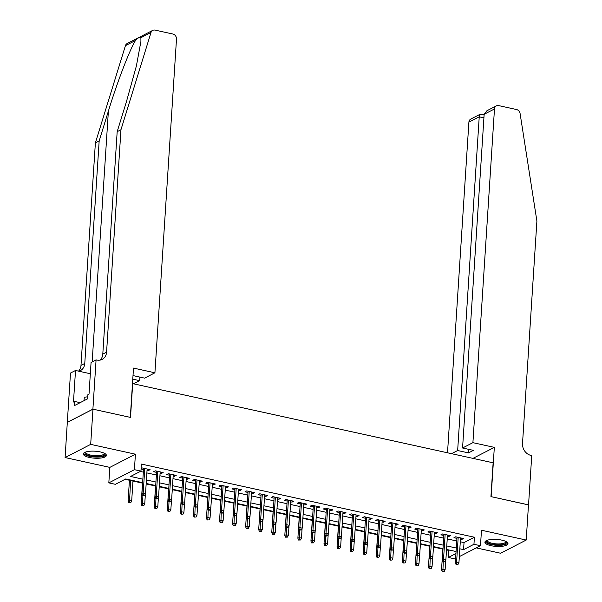 <?xml version="1.0" encoding="UTF-8"?>
<svg xmlns="http://www.w3.org/2000/svg" width="602" height="602" viewBox="0 0 602 602"><rect width="100%" height="100%" fill="white"/><g stroke="black" fill="none" stroke-linecap="round" stroke-linejoin="round"><path stroke-width="0.9" d="M89.472 457.475A11.551 3.499 -176.3 0 0 106.396 455.436A11.551 3.499 -176.3 0 0 100.263 451.914A11.551 3.499 -176.3 0 0 83.347 453.946A11.551 3.499 -176.3 0 0 89.472 457.475M491.044 545.698A11.551 3.499 -176.3 0 0 507.96 543.666A11.551 3.499 -176.3 0 0 501.835 540.137A11.551 3.499 -176.3 0 0 484.919 542.176A11.551 3.499 -176.3 0 0 491.044 545.698M142.651 482.676L125.728 478.959L115.358 484.309L108.827 482.872L134.412 469.68L140.943 471.118L130.566 476.46L142.877 479.169M92.896 409.157L130.31 417.374L133.493 368.093L154.917 372.796L176.491 39.1A4.44 3.778 62.7 0 0 172.849 34.013L155.023 30.1A4.44 3.778 62.7 0 0 152.712 30.378A4.44 3.778 62.7 0 0 151.012 32.478L120.964 129.716L106.577 352.185A10.362 8.819 -117.3 0 1 102.189 359.386A10.362 8.819 -117.3 0 1 96.802 360.034L96.079 359.876L92.896 409.157L67.311 422.341L65.099 457.558L109.827 467.385L108.827 482.872M476.257 547.888L500.623 553.246L526.208 540.054L481.48 530.227L480.479 545.713L459.334 556.617M455.616 558.528L454.894 558.904L448.362 557.467L455.94 553.562M446.518 549.927L448.821 550.431L448.362 557.467M125.065 479.297L129.438 480.261M132.974 481.036L142.501 483.128M146.158 483.933L155.557 486.002M159.214 486.8L168.613 488.869M172.277 489.674L181.676 491.736M185.333 492.541L194.732 494.603M198.397 495.408L207.795 497.478M211.452 498.283L220.851 500.345M224.508 501.15L233.915 503.212M237.572 504.017L246.97 506.086M250.628 506.884L260.034 508.953M263.691 509.759L273.09 511.82M276.747 512.626L286.146 514.687M289.81 515.493L299.209 517.562M302.866 518.367L312.265 520.429M315.93 521.234L325.328 523.296M328.985 524.101L338.384 526.171M342.041 526.968L351.448 529.038M355.105 529.843L364.503 531.905M368.161 532.71L377.559 534.772M381.224 535.577L390.623 537.646M394.28 538.451L403.679 540.513M407.343 541.318L416.742 543.38M420.399 544.185L429.798 546.255M433.463 547.052L442.861 549.122M67.379 422.356L92.964 409.164L90.684 444.366L65.099 457.558M92.964 409.164L130.506 417.419L132.688 383.624L493.128 462.81L490.939 496.605L528.488 504.852L526.208 540.054M147.038 470.275L148.363 470.568L150.094 469.673L142.26 467.95L141.109 468.544M160.102 473.142L161.426 473.435L163.157 472.54L155.316 470.824L153.593 471.712L156.565 472.367M173.158 476.009L174.482 476.302L176.213 475.414L168.379 473.691L166.649 474.579L169.621 475.234M186.221 478.883L187.546 479.169L189.269 478.281L181.435 476.558L179.705 477.454L182.677 478.101M199.277 481.75L200.601 482.044L202.332 481.148L194.499 479.433L192.768 480.321L195.74 480.975M212.333 484.618L213.665 484.911L215.388 484.023L207.555 482.3L205.824 483.188L208.796 483.842M225.396 487.492L226.721 487.778L228.451 486.89L220.61 485.167L218.887 486.062L221.86 486.709M238.452 490.359L239.777 490.653L241.507 489.757L233.674 488.034L231.943 488.929L234.915 489.584M251.516 493.226L252.84 493.52L254.571 492.624L246.73 490.908L245.006 491.796L247.979 492.451M264.571 496.093L265.896 496.387L267.627 495.499L259.793 493.775L258.062 494.663L261.035 495.318M277.635 498.968L278.959 499.254L280.683 498.366L272.849 496.642L271.118 497.538L274.098 498.185M290.691 501.835L292.015 502.128L293.746 501.233L285.912 499.517L284.182 500.405L287.154 501.06M303.754 504.702L305.079 504.995L306.802 504.107L298.968 502.384L297.237 503.272L300.21 503.927M316.81 507.576L318.134 507.862L319.865 506.974L312.032 505.251L310.301 506.147L313.273 506.794M329.866 510.443L331.198 510.737L332.921 509.841L325.088 508.118L323.357 509.014L326.329 509.668M342.929 513.31L344.254 513.604L345.984 512.708L338.143 510.993L336.42 511.881L339.393 512.535M355.985 516.177L357.31 516.471L359.04 515.583L351.207 513.86L349.476 514.748L352.448 515.402M369.049 519.052L370.373 519.338L372.104 518.45L364.263 516.727L362.539 517.622L365.512 518.269M382.104 521.919L383.429 522.212L385.16 521.317L377.326 519.601L375.595 520.489L378.568 521.144M395.168 524.786L396.492 525.079L398.215 524.192L390.382 522.468L388.651 523.356L391.631 524.011M408.224 527.661L409.548 527.946L411.279 527.059L403.445 525.335L401.715 526.231L404.687 526.878M421.28 530.528L422.612 530.821L424.335 529.926L416.501 528.202L414.77 529.098L417.743 529.752M434.343 533.395L435.667 533.688L437.398 532.793L429.565 531.077L427.834 531.965L430.806 532.619M447.399 536.262L448.723 536.555L450.454 535.667L442.62 533.944L440.89 534.832L443.862 535.487M448.821 550.431L449.483 550.093M460.289 541.762L464.029 542.59L474.406 537.24L141.395 464.074L140.943 471.118M140.281 471.456L143.336 472.126M146.873 472.909L156.392 475.001M159.929 475.776L169.448 477.868M172.985 478.643L182.511 480.735M186.048 481.51L195.567 483.602M199.104 484.384L208.631 486.476M212.167 487.251L221.686 489.343M225.223 490.118L234.75 492.21M238.287 492.993L247.806 495.085M251.343 495.86L260.869 497.952M264.406 498.727L273.925 500.819M277.462 501.594L286.981 503.693M290.518 504.468L300.044 506.56M303.581 507.336L313.1 509.427M316.637 510.203L326.164 512.294M329.7 513.077L339.219 515.169M342.756 515.944L352.283 518.036M355.82 518.811L365.339 520.903M368.875 521.678L378.402 523.778M381.939 524.553L391.458 526.645M394.995 527.42L404.514 529.512M408.051 530.287L417.577 532.379M421.114 533.161L430.633 535.253M434.17 536.028L443.697 538.12M447.233 538.895L456.752 540.987M460.462 539.136L461.787 539.422L463.517 538.534L455.676 536.811L453.953 537.706L456.926 538.361M141.079 468.966L143.502 469.5M109.827 467.385L135.412 454.194L90.684 444.366M135.412 454.194L134.412 469.68M474.406 537.24L473.947 544.283L480.479 545.713M456.075 551.537L446.549 549.445M443.012 548.67L433.493 546.578M429.956 545.796L420.429 543.704M416.893 542.929L407.373 540.837M403.837 540.062L394.31 537.97M390.773 537.195L381.254 535.103M377.717 534.32L368.191 532.228M364.654 531.453L355.135 529.361M351.598 528.586L342.079 526.494M338.542 525.712L329.016 523.62M325.479 522.845L315.96 520.753M312.423 519.977L302.896 517.886M299.36 517.11L289.84 515.019M286.304 514.236L276.777 512.144M273.24 511.369L263.721 509.277M260.184 508.502L250.658 506.41M247.121 505.627L237.602 503.535M234.065 502.76L224.546 500.668M221.009 499.893L211.483 497.801M207.946 497.026L198.427 494.934M194.89 494.152L185.363 492.06M181.827 491.285L172.307 489.193M168.771 488.418L159.244 486.326M155.707 485.543L146.188 483.451M459.838 548.806L463.578 549.626L473.947 544.283M146.414 479.944L155.941 482.036M159.477 482.812L168.996 484.903M172.533 485.686L182.052 487.778M185.589 488.553L195.116 490.645M198.652 491.42L208.172 493.512M211.708 494.295L221.235 496.387M224.772 497.162L234.291 499.254M237.828 500.029L247.354 502.121M250.891 502.896L260.41 504.988M263.947 505.77L273.466 507.862M277.01 508.637L286.529 510.729M290.066 511.504L299.585 513.596M303.122 514.379L312.649 516.471M316.185 517.246L325.705 519.338M329.241 520.113L338.768 522.205M342.305 522.98L351.824 525.072M355.361 525.855L364.887 527.946M368.424 528.722L377.943 530.813M381.48 531.589L390.999 533.681M394.536 534.463L404.062 536.555M407.599 537.33L417.118 539.422M420.655 540.197L430.182 542.289M433.718 543.064L443.238 545.156M446.774 545.939L456.301 548.031M464.029 542.59L463.578 549.626M461.869 538.173L461.787 539.422M448.806 535.306L448.723 536.555M435.75 532.431L435.667 533.688M422.687 529.564L422.612 530.821M409.631 526.697L409.548 527.946M396.567 523.83L396.492 525.079M383.512 520.956L383.429 522.212M370.456 518.089L370.373 519.338M357.392 515.222L357.31 516.471M344.336 512.347L344.254 513.604M331.273 509.48L331.198 510.737M318.217 506.613L318.134 507.862M305.154 503.739L305.079 504.995M292.098 500.872L292.015 502.128M279.042 498.004L278.959 499.254M265.979 495.137L265.896 496.387M252.923 492.263L252.84 493.52M239.859 489.396L239.777 490.653M226.803 486.529L226.721 487.778M213.74 483.654L213.665 484.911M200.684 480.787L200.601 482.044M187.621 477.92L187.546 479.169M174.565 475.053L174.482 476.302M161.509 472.179L161.426 473.435M148.446 469.312L148.363 470.568M457.008 537.104L455.353 562.682L456.594 562.042L458.19 537.368M456.722 564.127L456.03 564.48L457.339 564.774L458.032 564.413L456.722 564.127L456.594 562.042L458.95 562.554L460.545 537.879M455.353 562.682L456.03 564.48M458.032 564.413L458.95 562.554M442.199 571.614L444.201 571.546L442.199 571.614L441.522 569.808L442.763 569.168L445.119 569.688L445.743 559.973M442.891 571.26L443.253 561.674M441.522 569.808L442.891 548.64M445.119 569.688L444.201 571.546M506.184 541.619A9.993 3.025 3.7 0 1 496.876 544.848A9.993 3.025 3.7 0 1 486.943 540.378M487.387 540.22A9.256 2.799 -176.3 0 0 487.327 540.491A9.256 2.799 -176.3 0 0 496.898 543.915A9.256 2.799 -176.3 0 0 505.793 541.687A9.256 2.799 -176.3 0 0 505.763 541.409M485.144 541.552A11.476 3.477 -176.3 0 0 496.928 545.299A11.476 3.477 -176.3 0 0 507.81 543.019M104.613 453.396A9.993 3.025 3.7 0 1 95.304 456.617A9.993 3.025 3.7 0 1 85.371 452.147M85.815 451.989A9.256 2.799 -176.3 0 0 85.755 452.268A9.256 2.799 -176.3 0 0 95.327 455.691A9.256 2.799 -176.3 0 0 104.221 453.457A9.256 2.799 -176.3 0 0 104.191 453.178M83.58 453.329A11.476 3.477 -176.3 0 0 95.364 457.068A11.476 3.477 -176.3 0 0 106.245 454.796M87.779 396.786L84.288 397.245L84.062 400.639M472.909 442.666L494.483 108.962L484.143 114.297L462.569 447.993L472.909 442.666L494.325 447.369L491.134 496.65L528.481 504.905M484.143 114.297L486.905 110.753L496.364 105.877A4.44 3.778 62.7 0 1 498.674 105.606L516.501 109.519A4.44 3.778 62.7 0 1 520.098 113.567L536.901 221.1L522.513 443.569A10.362 8.819 62.7 0 0 531.017 455.428L531.739 455.586L528.548 504.867M472.954 458.385L494.325 447.369M451.538 453.675L457.655 450.522L468.499 452.907L473.405 450.371L462.569 447.993M457.655 450.522L479.237 116.826L468.898 122.153A4.44 3.778 -117.3 0 1 470.779 119.068L480.238 114.192L479.237 116.826L483.918 117.857M447.519 452.794L468.898 122.153M496.364 105.877A4.44 3.778 62.7 0 0 494.483 108.962M468.499 452.907L468.725 449.348M484.106 114.877L480.238 114.192M120.964 129.716L117.179 131.672L126.39 101.851L136.398 65.919L140.921 41.365L140.891 37.693C140.258 36.511 138.475 37.429 135.54 40.447C129.829 49.356 116.999 82.737 108.383 111.137L99.164 140.958L84.777 363.42A10.362 8.819 -117.3 0 1 80.39 370.621A10.362 8.819 -117.3 0 1 78.854 371.216M132.779 379.147L139.664 380.66L139.897 377.1M139.664 380.66L133.546 383.813M99.164 140.958L95.379 142.907L80.992 365.369A10.362 8.819 -117.3 0 1 78.538 371.141M100.15 360.086A10.362 8.819 -117.3 0 0 102.791 354.134L117.179 131.672M135.54 40.447L125.427 45.669L95.379 142.907M96.079 359.876L91.068 362.457L89.028 393.994L87.922 394.566L87.651 398.787L74.302 405.673L74.58 401.444L73.474 402.016L75.513 370.478L70.494 373.059L67.311 422.341M154.917 372.796L144.578 378.131L133.734 375.746L132.974 376.137M90.338 373.737L75.513 370.478M125.427 45.669A4.44 3.778 -117.3 0 1 127.127 43.562L152.712 30.378M80.134 402.67L74.58 401.444M443.945 534.237L442.289 559.815L443.539 559.168L445.134 534.493M443.666 561.26L442.974 561.613L444.968 561.546L443.666 561.26L443.539 559.168L445.886 559.687L447.482 535.012M442.289 559.815L442.974 561.613M444.968 561.546L445.886 559.687M430.889 531.363L429.234 556.94L430.475 556.301L432.07 531.626M430.603 558.393L429.911 558.746L431.912 558.679L430.603 558.393L430.475 556.301L432.83 556.82L434.426 532.145M429.234 556.94L429.911 558.746M431.912 558.679L432.83 556.82M417.826 528.496L416.17 554.073L417.419 553.434L419.015 528.759M417.547 555.518L416.855 555.879L418.849 555.804L417.547 555.518L417.419 553.434L419.767 553.945L421.362 529.271M416.17 554.073L416.855 555.879M418.849 555.804L419.767 553.945M404.77 525.629L403.114 551.206L404.356 550.559L405.951 525.885M404.484 552.651L403.791 553.005L405.101 553.291L405.793 552.937L404.484 552.651L404.356 550.559L406.711 551.078L408.306 526.404M403.114 551.206L403.791 553.005M405.793 552.937L406.711 551.078M429.143 568.747L431.137 568.672L429.143 568.747L428.458 566.941L429.708 566.301L432.055 566.813L432.687 557.106M429.836 568.386L430.189 558.807M428.458 566.941L429.828 545.773M432.055 566.813L431.137 568.672M416.08 565.872L418.081 565.805L416.08 565.872L415.403 564.074L416.644 563.427L419 563.946L419.624 554.239M416.772 565.519L417.133 555.939M415.403 564.074L416.772 542.906M419 563.946L418.081 565.805M403.024 563.005L405.018 562.938L403.024 563.005L402.347 561.199L403.588 560.56L405.936 561.079L406.568 551.372M403.716 562.652L404.07 553.065M402.347 561.199L403.709 540.032M405.936 561.079L405.018 562.938M389.968 560.138L391.962 560.063L389.968 560.138L389.283 558.332L390.532 557.693L392.88 558.212L393.505 548.497M390.653 559.777L391.014 550.198M389.283 558.332L390.653 537.165M392.88 558.212L391.962 560.063M391.706 522.762L390.058 548.332L391.3 547.692L392.895 523.018M391.428 549.784L390.736 550.138L392.73 550.07L391.428 549.784L391.3 547.692L393.648 548.211L395.243 523.537M390.058 548.332L390.736 550.138M392.73 550.07L393.648 548.211M376.905 557.264L378.906 557.196L376.905 557.264L376.227 555.465L377.469 554.826L379.817 555.337L380.449 545.63M377.597 556.91L377.951 547.331M376.227 555.465L377.597 534.298M379.817 555.337L378.906 557.196M378.65 519.887L376.995 545.465L378.237 544.825L379.839 520.151M378.365 546.909L377.68 547.271L378.982 547.557L379.674 547.195L378.365 546.909L378.237 544.825L380.592 545.344L382.187 520.67M376.995 545.465L377.68 547.271M379.674 547.195L380.592 545.344M363.849 554.397L365.843 554.329L363.849 554.397L363.164 552.598L364.413 551.951L366.761 552.47L367.386 542.763M364.541 554.043L364.895 544.464M363.164 552.598L364.534 531.423M366.761 552.47L365.843 554.329M365.587 517.02L363.939 542.598L365.181 541.958L366.776 517.284M365.309 544.042L364.616 544.396L365.926 544.69L366.618 544.328L365.309 544.042L365.181 541.958L367.529 542.47L369.124 517.795M363.939 542.598L364.616 544.396M366.618 544.328L367.529 542.47M350.785 551.53L352.787 551.462L350.785 551.53L350.108 549.724L351.35 549.084L353.705 549.603L354.33 539.889M351.478 551.169L351.839 541.589M350.108 549.724L351.478 528.556M353.705 549.603L352.787 551.462M352.531 514.153L350.876 539.731L352.125 539.083L353.72 514.409M352.253 541.175L351.56 541.529L353.555 541.461L352.253 541.175L352.125 539.083L354.473 539.603L356.068 514.928M350.876 539.731L351.56 541.529M353.555 541.461L354.473 539.603M337.73 548.663L339.724 548.588L337.73 548.663L337.045 546.857L338.294 546.217L340.642 546.729L341.274 537.022M338.422 548.302L338.775 538.722M337.045 546.857L338.414 525.689M340.642 546.729L339.724 548.588M339.475 511.279L337.82 536.856L339.061 536.216L340.657 511.542M339.189 538.308L338.497 538.662L339.806 538.948L340.499 538.594L339.189 538.308L339.061 536.216L341.417 536.736L343.012 512.061M337.82 536.856L338.497 538.662M340.499 538.594L341.417 536.736M324.666 545.788L326.668 545.721L324.666 545.788L323.989 543.99L325.23 543.343L327.586 543.862L328.21 534.155M325.358 545.435L325.72 535.855M323.989 543.99L325.358 522.822M327.586 543.862L326.668 545.721M326.412 508.412L324.756 533.989L326.006 533.349L327.601 508.675M326.133 535.434L325.441 535.795L326.743 536.081L327.435 535.72L326.133 535.434L326.006 533.349L328.353 533.861L329.949 509.187M324.756 533.989L325.441 535.795M327.435 535.72L328.353 533.861M311.61 542.921L313.604 542.853L311.61 542.921L310.925 541.115L312.175 540.476L314.522 540.995L315.155 531.288M312.303 542.568L312.656 532.981M310.925 541.115L312.295 519.947M314.522 540.995L313.604 542.853M313.356 505.545L311.701 531.122L312.942 530.475L314.537 505.8M313.07 532.567L312.378 532.92L314.379 532.853L313.07 532.567L312.942 530.475L315.297 530.994L316.893 506.32M311.701 531.122L312.378 532.92M314.379 532.853L315.297 530.994M298.547 540.054L300.548 539.979L298.547 540.054L297.87 538.248L299.111 537.609L301.467 538.128L302.091 528.413M299.239 539.693L299.6 530.114M297.87 538.248L299.239 517.08M301.467 538.128L300.548 539.979M300.293 502.678L298.637 528.247L299.886 527.608L301.482 502.933M300.014 529.7L299.322 530.053L301.316 529.986L300.014 529.7L299.886 527.608L302.234 528.127L303.829 503.453M298.637 528.247L299.322 530.053M301.316 529.986L302.234 528.127M285.491 537.18L287.485 537.112L285.491 537.18L284.814 535.381L286.055 534.742L288.403 535.253L289.035 525.546M286.183 536.826L286.537 527.247M284.814 535.381L286.183 514.213M288.403 535.253L287.485 537.112M287.237 499.803L285.581 525.38L286.823 524.741L288.418 500.066M286.951 526.825L286.259 527.186L287.568 527.472L288.26 527.111L286.951 526.825L286.823 524.741L289.178 525.26L290.774 500.586M285.581 525.38L286.259 527.186M288.26 527.111L289.178 525.26M272.435 534.313L274.429 534.245L272.435 534.313L271.75 532.514L272.999 531.867L275.347 532.386L275.972 522.679M273.127 533.959L273.481 524.38M271.75 532.514L273.12 511.339M275.347 532.386L274.429 534.245M274.173 496.936L272.525 522.513L273.767 521.874L275.362 497.199M273.895 523.958L273.203 524.312L274.512 524.605L275.197 524.244L273.895 523.958L273.767 521.874L276.115 522.385L277.71 497.711M272.525 522.513L273.203 524.312M275.197 524.244L276.115 522.385M259.372 531.446L261.373 531.378L259.372 531.446L258.694 529.64L259.936 529L262.291 529.519L262.916 519.804M260.064 531.084L260.425 521.505M258.694 529.64L260.064 508.472M262.291 529.519L261.373 531.378M261.118 494.069L259.462 519.646L260.711 518.999L262.306 494.325M260.832 521.091L260.147 521.445L261.449 521.731L262.141 521.377L260.832 521.091L260.711 518.999L263.059 519.518L264.654 494.844M259.462 519.646L260.147 521.445M262.141 521.377L263.059 519.518M246.316 528.579L248.31 528.503L246.316 528.579L245.631 526.773L246.88 526.133L249.228 526.645L249.86 516.937M247.008 528.217L247.362 518.638M245.631 526.773L247.001 505.605M249.228 526.645L248.31 528.503M248.054 491.194L246.406 516.772L247.648 516.132L249.243 491.458M247.776 518.224L247.083 518.578L248.393 518.864L249.085 518.51L247.776 518.224L247.648 516.132L249.996 516.651L251.598 491.977M246.406 516.772L247.083 518.578M249.085 518.51L249.996 516.651M233.252 525.704L235.254 525.636L233.252 525.704L232.575 523.906L233.817 523.258L236.172 523.778L236.797 514.07M233.945 525.35L234.306 515.771M232.575 523.906L233.945 502.738M236.172 523.778L235.254 525.636M234.998 488.327L233.343 513.905L234.592 513.265L236.187 488.591M234.72 515.35L234.027 515.711L236.022 515.636L234.72 515.35L234.592 513.265L236.94 513.777L238.535 489.102M233.343 513.905L234.027 515.711M236.022 515.636L236.94 513.777M220.197 522.837L222.191 522.769L220.197 522.837L219.512 521.031L220.761 520.391L223.109 520.911L223.741 511.203M220.889 522.483L221.243 512.896M219.512 521.031L220.881 499.863M223.109 520.911L222.191 522.769M221.942 485.46L220.287 511.038L221.528 510.391L223.124 485.716M221.656 512.483L220.964 512.836L222.273 513.122L222.966 512.769L221.656 512.483L221.528 510.391L223.884 510.91L225.479 486.235M220.287 511.038L220.964 512.836M222.966 512.769L223.884 510.91M207.133 519.97L209.135 519.895L207.133 519.97L206.456 518.164L207.698 517.524L210.053 518.044L210.677 508.329M207.825 519.609L208.187 510.029M206.456 518.164L207.825 496.996M210.053 518.044L209.135 519.895M208.879 482.593L207.223 508.163L208.473 507.524L210.068 482.849M208.601 509.616L207.908 509.969L209.21 510.255L209.902 509.902L208.601 509.616L208.473 507.524L210.82 508.043L212.416 483.368M207.223 508.163L207.908 509.969M209.902 509.902L210.82 508.043M194.077 517.095L196.071 517.028L194.077 517.095L193.4 515.297L194.642 514.657L196.989 515.169L197.622 505.462M194.77 516.742L195.123 507.162M193.4 515.297L194.762 494.129M196.989 515.169L196.071 517.028M195.823 479.719L194.168 505.296L195.409 504.657L197.005 479.982M195.537 506.741L194.845 507.102L196.846 507.027L195.537 506.741L195.409 504.657L197.765 505.176L199.36 480.501M194.168 505.296L194.845 507.102M196.846 507.027L197.765 505.176M181.021 514.228L183.016 514.161L181.021 514.228L180.337 512.43L181.578 511.783L183.934 512.302L184.558 502.595M181.706 513.875L182.067 504.295M180.337 512.43L181.706 491.255M183.934 512.302L183.016 514.161M182.76 476.852L181.104 502.429L182.353 501.79L183.949 477.115M182.481 503.874L181.789 504.228L183.091 504.521L183.783 504.16L182.481 503.874L182.353 501.79L184.701 502.301L186.296 477.627M181.104 502.429L181.789 504.228M183.783 504.16L184.701 502.301M167.958 511.361L169.96 511.294L167.958 511.361L167.281 509.555L168.522 508.916L170.87 509.435L171.502 499.72M168.65 511L169.004 501.421M167.281 509.555L168.65 488.388M170.87 509.435L169.96 511.294M169.704 473.985L168.048 499.562L169.29 498.915L170.885 474.241M169.418 501.007L168.726 501.361L170.727 501.293L169.418 501.007L169.29 498.915L171.645 499.434L173.241 474.76M168.048 499.562L168.726 501.361M170.727 501.293L171.645 499.434M154.902 508.494L156.896 508.419L154.902 508.494L154.217 506.688L155.466 506.049L157.814 506.56L158.439 496.853M155.594 508.133L155.948 498.554M154.217 506.688L155.587 485.521M157.814 506.56L156.896 508.419M156.64 471.11L154.992 496.688L156.234 496.048L157.829 471.374M156.362 498.132L155.67 498.494L157.664 498.426L156.362 498.132L156.234 496.048L158.582 496.567L160.177 471.893M154.992 496.688L155.67 498.494M157.664 498.426L158.582 496.567M141.839 505.62L143.84 505.552L141.839 505.62L141.161 503.821L142.403 503.174L144.758 503.693L145.383 493.986M142.531 505.266L142.892 495.687M141.161 503.821L142.531 482.653M144.758 503.693L143.84 505.552M143.585 468.243L141.929 493.821L143.178 493.181L144.773 468.506M143.299 495.265L142.614 495.627L143.916 495.913L144.608 495.551L143.299 495.265L143.178 493.181L145.526 493.693L147.121 469.018M141.929 493.821L142.614 495.627M144.608 495.551L145.526 493.693M128.783 502.753L130.777 502.685L128.783 502.753L128.098 500.947L129.347 500.307L131.695 500.826L133.004 480.562M129.475 502.399L130.657 480.042M128.098 500.947L129.468 479.779M131.695 500.826L130.777 502.685M108.383 111.137L92.166 361.892M84.777 363.42L80.992 365.369M102.791 354.134L106.577 352.185M151.012 32.478L140.891 37.693"/></g></svg>
